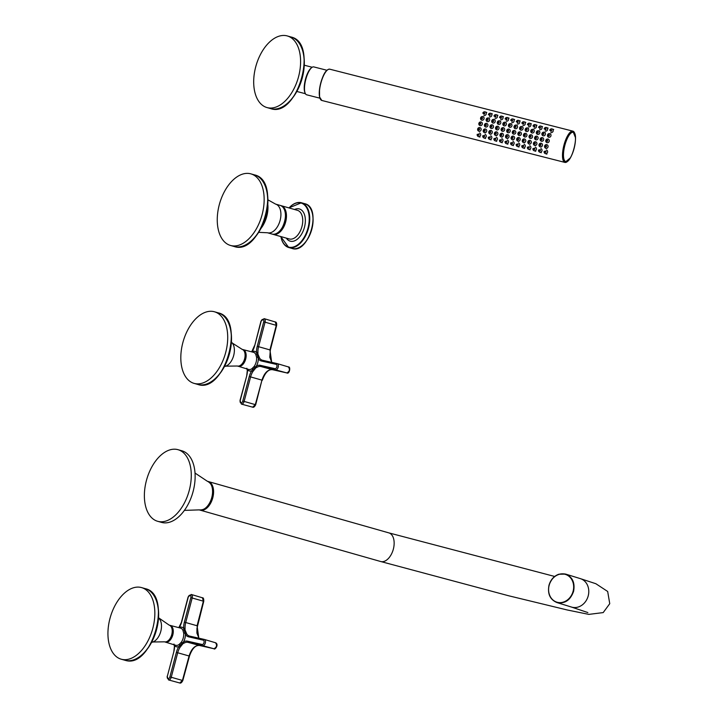 <?xml version="1.0" encoding="UTF-8"?>
<svg xmlns="http://www.w3.org/2000/svg" width="719" height="719" viewBox="0 0 719 719"><rect width="100%" height="100%" fill="white"/><g stroke="black" fill="none" stroke-linecap="round" stroke-linejoin="round"><path stroke-width="1.08" d="M146.388 480.625A37.226 21.965 -74.1 0 0 157.641 521.293A37.226 21.965 -74.1 0 0 188.953 491.499A37.226 21.965 -74.1 0 0 178.015 449.69A37.226 21.965 -74.1 0 0 146.388 480.625M157.641 521.293L161.496 522.389A37.226 21.965 -74.1 0 0 192.809 492.596A37.226 21.965 -74.1 0 0 181.871 450.786L178.015 449.69M213.768 311.597A37.226 21.965 105.9 0 1 214.451 311.776A37.226 21.965 105.9 0 1 225.389 353.586A37.226 21.965 105.9 0 1 194.085 383.38A37.226 21.965 105.9 0 1 182.986 342.136A37.226 21.965 105.9 0 1 213.768 311.597M277.094 363.58L262.57 360.291A0.989 0.8 102.8 0 0 262.525 360.273L277.139 363.589A0.989 0.8 102.8 0 1 277.174 363.598A3.227 1.905 105.9 0 1 277.246 363.616A3.227 1.905 105.9 0 1 278.199 367.202A3.227 1.905 105.9 0 1 275.53 369.845L260.916 366.528A12.421 7.325 -74.1 0 0 257.258 367.139L255.838 367.858L252.872 371.543L251.713 370.761L252.728 369.584A1.24 0.827 56.9 0 0 251.839 368.784L254.131 366.474A1.24 0.512 -144.9 0 1 255.182 367.112L256.44 366.007A13.409 7.909 105.9 0 1 260.395 365.351L275 368.667A2.238 1.321 -74.1 0 0 276.86 366.798A2.238 1.321 -74.1 0 0 276.15 364.344L261.536 361.028A13.409 7.909 105.9 0 1 258.355 358.754L256.53 352.508A13.409 7.909 105.9 0 1 257.24 346.315L263.72 321.797A2.229 1.312 -74.1 0 0 263.001 319.362A2.229 1.312 -74.1 0 0 261.15 321.222L254.679 345.731A13.409 7.909 105.9 0 1 252.216 351.528L251.857 351.879M254.131 366.474A8.916 5.258 -74.1 0 0 256.575 357.244L255.685 354.215A1.24 0.863 150.8 0 0 256.854 353.973A0.989 0.602 -178.9 0 1 257.887 354.054L259.622 358.179A0.989 0.719 145.1 0 0 258.355 358.754A10.156 5.995 105.9 0 1 256.44 366.007A0.989 0.701 -117.7 0 0 257.258 367.139M271.683 362.358L269.949 349.901A3100.867 2486.212 102.8 0 0 276.249 325.339L275.305 321.959L264.107 318.643A3.218 1.896 105.9 0 1 265.068 322.148L258.588 346.666A12.421 7.325 -74.1 0 0 257.932 352.4L257.887 354.054M255.497 404.707L255.685 404.743C254.58 406.81 253.582 407.619 252.666 407.17L255.308 404.608A3100.867 2486.212 102.8 0 0 261.959 380.144C264.358 372.891 267.827 369.395 272.384 369.656A3100.867 63.91 -165.6 0 0 286.818 372.927C289.622 371.444 290.152 369.44 288.4 366.924L277.318 363.643M276.15 364.344A0.989 0.8 102.8 0 1 277.139 363.589L288.4 366.924M253.672 370.033A0.989 0.566 -152 0 1 252.728 369.584L255.182 367.112A0.989 0.503 -119 0 0 255.838 367.858M246.833 368.254L247.39 369.782L246.68 376.01M256.575 357.244A1.24 0.566 174 0 0 257.797 357.217A0.989 0.53 147.3 0 1 258.723 356.912M257.932 352.4L256.53 352.508A10.156 5.995 105.9 0 0 252.216 351.528L252.441 351.16M178.959 644.61L181.26 642.301A8.916 5.258 -74.1 0 0 183.696 633.071L182.815 630.042A8.916 5.258 -74.1 0 0 180.514 628.1L170.124 625.386A8.682 5.123 -74.1 0 0 169.657 625.305L170.124 625.386A8.682 5.123 -74.1 0 1 172.812 634.895A8.682 5.123 -74.1 0 1 165.37 642.094L175.634 645.258A8.916 5.258 -74.1 0 0 178.959 644.61A1.24 0.827 -123.1 0 1 179.849 645.41L183.561 641.833A0.989 0.701 62.3 0 0 184.379 642.966L182.959 643.676L180.002 647.361A12.421 7.325 -74.1 0 0 177.719 652.735L171.248 677.244A3.218 1.896 105.9 0 1 168.525 679.922L179.795 682.996L182.428 680.435L169.9 676.894L176.371 652.385A13.409 7.909 105.9 0 1 178.833 646.588L179.849 645.41A0.989 0.566 28 0 0 180.793 645.851M179.795 682.996C180.703 683.445 181.709 682.628 182.806 680.56L182.428 680.435A3100.867 2486.212 102.8 0 0 189.079 655.971C191.479 648.718 194.957 645.222 199.514 645.482A3100.867 63.91 -165.6 0 0 213.938 648.745C216.743 647.262 217.273 645.267 215.52 642.75L204.439 639.47M176.371 652.385L189.465 656.096C192.162 648.547 195.514 645.015 199.54 645.491A0.989 0.8 102.8 0 0 199.54 645.491L213.965 648.754A0.989 0.809 102.7 0 0 213.965 648.754C214.837 650.38 219.25 644.503 215.592 642.768L215.52 642.75M198.812 638.175L197.078 625.728A3100.867 2486.212 102.8 0 0 203.369 601.165L202.425 597.786L191.227 594.46A3.218 1.896 105.9 0 1 192.189 597.974L185.709 622.492A12.421 7.325 -74.1 0 0 185.062 628.226L185.017 629.88L186.751 634.005A12.421 7.325 -74.1 0 0 189.421 636.036A12.421 7.325 -74.1 0 0 189.627 636.099A0.989 0.8 -77.2 0 1 189.69 636.108L204.223 639.407A0.989 0.8 -77.2 0 1 204.304 639.425A3.227 1.905 105.9 0 1 204.376 639.443A3.227 1.905 105.9 0 1 205.319 643.029A3.227 1.905 105.9 0 1 202.65 645.671L188.045 642.355A12.421 7.325 -74.1 0 0 184.379 642.966M186.751 634.005A0.989 0.719 -34.9 0 0 185.484 634.571A10.156 5.995 105.9 0 1 183.561 641.833A13.409 7.909 105.9 0 1 187.524 641.177L202.129 644.485A2.238 1.321 -74.1 0 0 203.989 642.615A2.238 1.321 -74.1 0 0 203.27 640.162L188.666 636.845A13.409 7.909 105.9 0 1 185.484 634.571L183.66 628.334L185.062 628.226M185.017 629.88A0.989 0.602 1.1 0 0 183.974 629.799A1.24 0.863 -29.2 0 1 182.815 630.042M179.561 626.977L178.986 627.705M185.853 632.738A0.989 0.53 -32.7 0 0 184.927 633.044A1.24 0.566 -6 0 1 183.696 633.071M182.959 643.676A0.989 0.503 61 0 1 182.311 642.939A1.24 0.512 35.1 0 0 181.26 642.301M173.962 644.071L174.519 645.608A13.409 7.909 105.9 0 1 173.809 651.8L167.329 676.309A2.229 1.312 -74.1 0 0 168.048 678.754A2.229 1.312 -74.1 0 0 169.9 676.894M167.329 676.309L173.809 651.8L174.519 645.608A10.156 5.995 105.9 0 0 178.833 646.588L180.002 647.361M178.806 627.66L181.799 621.558A13.409 7.909 105.9 0 1 179.337 627.354A10.156 5.995 105.9 0 1 183.66 628.334A13.409 7.909 105.9 0 1 184.361 622.142L190.841 597.624A2.229 1.312 -74.1 0 0 190.131 595.188A2.229 1.312 -74.1 0 0 188.279 597.04L181.799 621.558M121.888 659.377A37.226 21.965 105.9 0 1 121.205 659.206A37.226 21.965 105.9 0 1 110.268 617.387A37.226 21.965 105.9 0 1 141.571 587.594A37.226 21.965 105.9 0 1 152.68 628.837A37.226 21.965 105.9 0 1 121.888 659.377M219.268 204.798A37.226 21.965 105.9 0 1 250.886 173.863A37.226 21.965 105.9 0 1 261.833 215.673A37.226 21.965 105.9 0 1 230.52 245.467A37.226 21.965 105.9 0 1 219.268 204.798M255.703 66.894A37.226 21.965 -74.1 0 0 266.956 107.553A37.226 21.965 -74.1 0 0 298.268 77.76A37.226 21.965 -74.1 0 0 287.33 35.95A37.226 21.965 -74.1 0 0 255.703 66.894M272.51 234.169A14.892 8.79 -74.1 0 0 273.004 234.331A14.892 8.79 -74.1 0 0 285.533 222.414A14.892 8.79 -74.1 0 0 281.156 205.688A14.892 8.79 -74.1 0 0 280.644 205.571M572.971 131.999A15.324 4.943 104.3 0 0 572.917 131.99A15.324 4.943 104.3 0 0 564.397 145.418A15.324 4.943 104.3 0 0 565.215 161.649A15.324 4.943 104.3 0 0 565.35 161.685A15.324 4.943 104.3 0 0 565.404 161.703M549.217 141.292A1.86 1.762 109.1 0 1 546.898 142.614A1.86 1.762 109.1 0 1 545.802 140.421A1.86 1.762 109.1 0 1 548.121 139.1A1.86 1.762 109.1 0 1 549.217 141.292M547.698 140.87A0.62 0.584 -70.9 0 0 546.979 140.133A0.62 0.584 -70.9 0 0 546.71 141.167A0.62 0.584 -70.9 0 0 547.698 140.87M548.022 146.901A1.86 1.762 109.1 0 1 545.703 148.222A1.86 1.762 109.1 0 1 544.607 146.029A1.86 1.762 109.1 0 1 546.925 144.708A1.86 1.762 109.1 0 1 548.022 146.901M546.503 146.478A0.62 0.584 -70.9 0 0 545.793 145.741A0.62 0.584 -70.9 0 0 545.514 146.784A0.62 0.584 -70.9 0 0 546.503 146.478M546.467 150.046A1.86 1.762 109.1 0 1 547.563 152.239A1.86 1.762 109.1 0 1 545.245 153.56A1.86 1.762 109.1 0 1 544.148 151.367M546.045 151.817A0.62 0.584 -70.9 0 0 545.335 151.08A0.62 0.584 -70.9 0 0 545.056 152.122A0.62 0.584 -70.9 0 0 546.045 151.817M547.527 134.992A1.86 1.762 -70.9 0 0 548.624 137.194A1.86 1.762 -70.9 0 0 550.943 135.864A1.86 1.762 -70.9 0 0 549.837 133.671A1.86 1.762 -70.9 0 0 547.527 134.992M549.424 135.442A0.62 0.584 109.1 0 1 548.426 135.747A0.62 0.584 109.1 0 1 548.705 134.705A0.62 0.584 109.1 0 1 549.424 135.442M550.826 132.458A1.86 1.762 -70.9 0 0 553.145 131.128A1.86 1.762 -70.9 0 0 552.048 128.935A1.86 1.762 -70.9 0 0 549.729 130.265M551.626 130.714A0.62 0.584 109.1 0 1 550.637 131.011A0.62 0.584 109.1 0 1 550.907 129.977A0.62 0.584 109.1 0 1 551.626 130.714M540.895 148.626A1.86 1.762 109.1 0 1 541.991 150.819A1.86 1.762 109.1 0 1 539.672 152.14A1.86 1.762 109.1 0 1 538.576 149.947M540.472 150.397A0.62 0.584 -70.9 0 0 539.753 149.66A0.62 0.584 -70.9 0 0 539.484 150.693A0.62 0.584 -70.9 0 0 540.472 150.397M535.313 147.206A1.86 1.762 109.1 0 1 536.41 149.399A1.86 1.762 109.1 0 1 534.091 150.72A1.86 1.762 109.1 0 1 532.995 148.527M534.891 148.977A0.62 0.584 -70.9 0 0 534.181 148.24A0.62 0.584 -70.9 0 0 533.902 149.273A0.62 0.584 -70.9 0 0 534.891 148.977M529.741 145.777A1.86 1.762 109.1 0 1 530.838 147.979A1.86 1.762 109.1 0 1 528.519 149.3A1.86 1.762 109.1 0 1 527.422 147.107M529.319 147.557A0.62 0.584 -70.9 0 0 528.6 146.82A0.62 0.584 -70.9 0 0 528.33 147.853A0.62 0.584 -70.9 0 0 529.319 147.557M524.16 144.357A1.86 1.762 109.1 0 1 525.256 146.55A1.86 1.762 109.1 0 1 522.938 147.88A1.86 1.762 109.1 0 1 521.841 145.687M523.738 146.137A0.62 0.584 -70.9 0 0 523.028 145.4A0.62 0.584 -70.9 0 0 522.749 146.433A0.62 0.584 -70.9 0 0 523.738 146.137M518.588 142.937A1.86 1.762 109.1 0 1 519.684 145.13A1.86 1.762 109.1 0 1 517.365 146.46A1.86 1.762 109.1 0 1 516.269 144.258M518.165 144.708A0.62 0.584 -70.9 0 0 517.446 143.971A0.62 0.584 -70.9 0 0 517.177 145.013A0.62 0.584 -70.9 0 0 518.165 144.708M513.006 141.517A1.86 1.762 109.1 0 1 514.103 143.71A1.86 1.762 109.1 0 1 511.784 145.031A1.86 1.762 109.1 0 1 510.688 142.838M512.584 143.288A0.62 0.584 -70.9 0 0 511.874 142.551A0.62 0.584 -70.9 0 0 511.595 143.593A0.62 0.584 -70.9 0 0 512.584 143.288M507.434 140.097A1.86 1.762 109.1 0 1 508.531 142.29A1.86 1.762 109.1 0 1 506.212 143.611A1.86 1.762 109.1 0 1 505.115 141.418M507.012 141.868A0.62 0.584 -70.9 0 0 506.293 141.131A0.62 0.584 -70.9 0 0 506.023 142.173A0.62 0.584 -70.9 0 0 507.012 141.868M501.853 138.677A1.86 1.762 109.1 0 1 502.949 140.87A1.86 1.762 109.1 0 1 500.631 142.191A1.86 1.762 109.1 0 1 499.534 139.998M501.431 140.448A0.62 0.584 -70.9 0 0 500.721 139.711A0.62 0.584 -70.9 0 0 500.442 140.753A0.62 0.584 -70.9 0 0 501.431 140.448M496.281 137.257A1.86 1.762 109.1 0 1 497.377 139.45A1.86 1.762 109.1 0 1 495.058 140.771A1.86 1.762 109.1 0 1 493.962 138.578M495.858 139.028A0.62 0.584 -70.9 0 0 495.139 138.291A0.62 0.584 -70.9 0 0 494.87 139.324A0.62 0.584 -70.9 0 0 495.858 139.028M490.7 135.837A1.86 1.762 109.1 0 1 491.796 138.03A1.86 1.762 109.1 0 1 489.486 139.351A1.86 1.762 109.1 0 1 488.381 137.158M490.277 137.608A0.62 0.584 -70.9 0 0 489.567 136.871A0.62 0.584 -70.9 0 0 489.288 137.904A0.62 0.584 -70.9 0 0 490.277 137.608M485.127 134.408A1.86 1.762 109.1 0 1 486.224 136.61A1.86 1.762 109.1 0 1 483.905 137.931A1.86 1.762 109.1 0 1 482.809 135.738M484.705 136.188A0.62 0.584 -70.9 0 0 483.986 135.451A0.62 0.584 -70.9 0 0 483.716 136.484A0.62 0.584 -70.9 0 0 484.705 136.188M479.546 132.988A1.86 1.762 109.1 0 1 480.643 135.181A1.86 1.762 109.1 0 1 478.333 136.511A1.86 1.762 109.1 0 1 477.227 134.318M479.124 134.768A0.62 0.584 -70.9 0 0 478.414 134.031A0.62 0.584 -70.9 0 0 478.135 135.064A0.62 0.584 -70.9 0 0 479.124 134.768M542.45 145.481A1.86 1.762 109.1 0 1 540.131 146.802A1.86 1.762 109.1 0 1 539.034 144.609A1.86 1.762 109.1 0 1 541.353 143.288A1.86 1.762 109.1 0 1 542.45 145.481M540.931 145.058A0.62 0.584 -70.9 0 0 540.212 144.321A0.62 0.584 -70.9 0 0 539.942 145.355A0.62 0.584 -70.9 0 0 540.931 145.058M536.868 144.061A1.86 1.762 109.1 0 1 534.55 145.382A1.86 1.762 109.1 0 1 533.453 143.189A1.86 1.762 109.1 0 1 535.772 141.868A1.86 1.762 109.1 0 1 536.868 144.061M535.349 143.638A0.62 0.584 -70.9 0 0 534.639 142.901A0.62 0.584 -70.9 0 0 534.361 143.935A0.62 0.584 -70.9 0 0 535.349 143.638M531.296 142.632A1.86 1.762 109.1 0 1 528.977 143.962A1.86 1.762 109.1 0 1 527.881 141.769A1.86 1.762 109.1 0 1 530.2 140.439A1.86 1.762 109.1 0 1 531.296 142.632M529.777 142.218A0.62 0.584 -70.9 0 0 529.058 141.481A0.62 0.584 -70.9 0 0 528.789 142.515A0.62 0.584 -70.9 0 0 529.777 142.218M525.715 141.212A1.86 1.762 109.1 0 1 523.396 142.542A1.86 1.762 109.1 0 1 522.3 140.349A1.86 1.762 109.1 0 1 524.618 139.019A1.86 1.762 109.1 0 1 525.715 141.212M524.196 140.789A0.62 0.584 -70.9 0 0 523.486 140.052A0.62 0.584 -70.9 0 0 523.207 141.095A0.62 0.584 -70.9 0 0 524.196 140.789M520.143 139.792A1.86 1.762 109.1 0 1 517.824 141.113A1.86 1.762 109.1 0 1 516.727 138.92A1.86 1.762 109.1 0 1 519.046 137.599A1.86 1.762 109.1 0 1 520.143 139.792M518.624 139.369A0.62 0.584 -70.9 0 0 517.905 138.632A0.62 0.584 -70.9 0 0 517.635 139.675A0.62 0.584 -70.9 0 0 518.624 139.369M514.561 138.372A1.86 1.762 109.1 0 1 512.243 139.693A1.86 1.762 109.1 0 1 511.146 137.5A1.86 1.762 109.1 0 1 513.465 136.179A1.86 1.762 109.1 0 1 514.561 138.372M513.042 137.949A0.62 0.584 -70.9 0 0 512.332 137.212A0.62 0.584 -70.9 0 0 512.054 138.255A0.62 0.584 -70.9 0 0 513.042 137.949M508.989 136.952A1.86 1.762 109.1 0 1 506.67 138.273A1.86 1.762 109.1 0 1 505.574 136.08A1.86 1.762 109.1 0 1 507.893 134.759A1.86 1.762 109.1 0 1 508.989 136.952M507.47 136.529A0.62 0.584 -70.9 0 0 506.751 135.792A0.62 0.584 -70.9 0 0 506.482 136.835A0.62 0.584 -70.9 0 0 507.47 136.529M503.408 135.532A1.86 1.762 109.1 0 1 501.089 136.853A1.86 1.762 109.1 0 1 499.993 134.66A1.86 1.762 109.1 0 1 502.311 133.339A1.86 1.762 109.1 0 1 503.408 135.532M501.889 135.109A0.62 0.584 -70.9 0 0 501.179 134.372A0.62 0.584 -70.9 0 0 500.9 135.415A0.62 0.584 -70.9 0 0 501.889 135.109M497.836 134.111A1.86 1.762 109.1 0 1 495.517 135.433A1.86 1.762 109.1 0 1 494.42 133.24A1.86 1.762 109.1 0 1 496.739 131.919A1.86 1.762 109.1 0 1 497.836 134.111M496.317 133.689A0.62 0.584 -70.9 0 0 495.598 132.952A0.62 0.584 -70.9 0 0 495.328 133.986A0.62 0.584 -70.9 0 0 496.317 133.689M492.254 132.691A1.86 1.762 109.1 0 1 489.936 134.013A1.86 1.762 109.1 0 1 488.839 131.82A1.86 1.762 109.1 0 1 491.158 130.499A1.86 1.762 109.1 0 1 492.254 132.691M490.735 132.269A0.62 0.584 -70.9 0 0 490.025 131.532A0.62 0.584 -70.9 0 0 489.747 132.566A0.62 0.584 -70.9 0 0 490.735 132.269M486.682 131.262A1.86 1.762 109.1 0 1 484.363 132.593A1.86 1.762 109.1 0 1 483.267 130.4A1.86 1.762 109.1 0 1 485.586 129.069A1.86 1.762 109.1 0 1 486.682 131.262M485.163 130.849A0.62 0.584 -70.9 0 0 484.444 130.112A0.62 0.584 -70.9 0 0 484.175 131.146A0.62 0.584 -70.9 0 0 485.163 130.849M481.101 129.842A1.86 1.762 109.1 0 1 478.791 131.173A1.86 1.762 109.1 0 1 477.686 128.98A1.86 1.762 109.1 0 1 480.004 127.649A1.86 1.762 109.1 0 1 481.101 129.842M479.582 129.42A0.62 0.584 -70.9 0 0 478.872 128.683A0.62 0.584 -70.9 0 0 478.593 129.726A0.62 0.584 -70.9 0 0 479.582 129.42M543.636 139.872A1.86 1.762 109.1 0 1 541.326 141.194A1.86 1.762 109.1 0 1 540.221 139.001A1.86 1.762 109.1 0 1 542.539 137.68A1.86 1.762 109.1 0 1 543.636 139.872M542.117 139.45A0.62 0.584 -70.9 0 0 541.407 138.713A0.62 0.584 -70.9 0 0 541.128 139.747A0.62 0.584 -70.9 0 0 542.117 139.45M538.064 138.452A1.86 1.762 109.1 0 1 535.745 139.774A1.86 1.762 109.1 0 1 534.648 137.581A1.86 1.762 109.1 0 1 536.967 136.25A1.86 1.762 109.1 0 1 538.064 138.452M536.545 138.03A0.62 0.584 -70.9 0 0 535.826 137.293A0.62 0.584 -70.9 0 0 535.556 138.327A0.62 0.584 -70.9 0 0 536.545 138.03M532.482 137.023A1.86 1.762 109.1 0 1 530.173 138.354A1.86 1.762 109.1 0 1 529.067 136.161A1.86 1.762 109.1 0 1 531.386 134.83A1.86 1.762 109.1 0 1 532.482 137.023M530.964 136.61A0.62 0.584 -70.9 0 0 530.254 135.873A0.62 0.584 -70.9 0 0 529.975 136.907A0.62 0.584 -70.9 0 0 530.964 136.61M526.91 135.603A1.86 1.762 109.1 0 1 524.591 136.934A1.86 1.762 109.1 0 1 523.495 134.732A1.86 1.762 109.1 0 1 525.814 133.41A1.86 1.762 109.1 0 1 526.91 135.603M525.391 135.181A0.62 0.584 -70.9 0 0 524.672 134.444A0.62 0.584 -70.9 0 0 524.403 135.487A0.62 0.584 -70.9 0 0 525.391 135.181M521.329 134.183A1.86 1.762 109.1 0 1 519.019 135.505A1.86 1.762 109.1 0 1 517.914 133.312A1.86 1.762 109.1 0 1 520.232 131.99A1.86 1.762 109.1 0 1 521.329 134.183M519.819 133.761A0.62 0.584 -70.9 0 0 519.1 133.024A0.62 0.584 -70.9 0 0 518.821 134.067A0.62 0.584 -70.9 0 0 519.819 133.761M515.757 132.763A1.86 1.762 109.1 0 1 513.438 134.085A1.86 1.762 109.1 0 1 512.341 131.892A1.86 1.762 109.1 0 1 514.66 130.57A1.86 1.762 109.1 0 1 515.757 132.763M514.238 132.341A0.62 0.584 -70.9 0 0 513.519 131.604A0.62 0.584 -70.9 0 0 513.249 132.647A0.62 0.584 -70.9 0 0 514.238 132.341M510.175 131.343A1.86 1.762 109.1 0 1 507.866 132.664A1.86 1.762 109.1 0 1 506.76 130.472A1.86 1.762 109.1 0 1 509.079 129.15A1.86 1.762 109.1 0 1 510.175 131.343M508.666 130.921A0.62 0.584 -70.9 0 0 507.947 130.184A0.62 0.584 -70.9 0 0 507.668 131.226A0.62 0.584 -70.9 0 0 508.666 130.921M504.603 129.923A1.86 1.762 109.1 0 1 502.284 131.244A1.86 1.762 109.1 0 1 501.188 129.052A1.86 1.762 109.1 0 1 503.507 127.73A1.86 1.762 109.1 0 1 504.603 129.923M503.084 129.501A0.62 0.584 -70.9 0 0 502.365 128.764A0.62 0.584 -70.9 0 0 502.096 129.797A0.62 0.584 -70.9 0 0 503.084 129.501M499.022 128.503A1.86 1.762 109.1 0 1 496.712 129.824A1.86 1.762 109.1 0 1 495.607 127.631A1.86 1.762 109.1 0 1 497.925 126.31A1.86 1.762 109.1 0 1 499.022 128.503M497.512 128.081A0.62 0.584 -70.9 0 0 496.793 127.344A0.62 0.584 -70.9 0 0 496.514 128.377A0.62 0.584 -70.9 0 0 497.512 128.081M493.45 127.083A1.86 1.762 109.1 0 1 491.131 128.404A1.86 1.762 109.1 0 1 490.034 126.211A1.86 1.762 109.1 0 1 492.353 124.881A1.86 1.762 109.1 0 1 493.45 127.083M491.931 126.661A0.62 0.584 -70.9 0 0 491.212 125.924A0.62 0.584 -70.9 0 0 490.942 126.957A0.62 0.584 -70.9 0 0 491.931 126.661M487.868 125.654A1.86 1.762 109.1 0 1 485.559 126.984A1.86 1.762 109.1 0 1 484.462 124.791A1.86 1.762 109.1 0 1 486.772 123.461A1.86 1.762 109.1 0 1 487.868 125.654M486.359 125.241A0.62 0.584 -70.9 0 0 485.64 124.504A0.62 0.584 -70.9 0 0 485.361 125.537A0.62 0.584 -70.9 0 0 486.359 125.241M482.296 124.234A1.86 1.762 109.1 0 1 479.977 125.564A1.86 1.762 109.1 0 1 478.881 123.371A1.86 1.762 109.1 0 1 481.2 122.041A1.86 1.762 109.1 0 1 482.296 124.234M480.777 123.812A0.62 0.584 -70.9 0 0 480.058 123.075A0.62 0.584 -70.9 0 0 479.789 124.117A0.62 0.584 -70.9 0 0 480.777 123.812M541.946 133.572A1.86 1.762 -70.9 0 0 543.043 135.765A1.86 1.762 -70.9 0 0 545.361 134.444A1.86 1.762 -70.9 0 0 544.265 132.251A1.86 1.762 -70.9 0 0 541.946 133.572M543.843 134.022A0.62 0.584 109.1 0 1 542.854 134.327A0.62 0.584 109.1 0 1 543.124 133.285A0.62 0.584 109.1 0 1 543.843 134.022M536.374 132.152A1.86 1.762 -70.9 0 0 537.47 134.345A1.86 1.762 -70.9 0 0 539.789 133.024A1.86 1.762 -70.9 0 0 538.684 130.831A1.86 1.762 -70.9 0 0 536.374 132.152M538.27 132.602A0.62 0.584 109.1 0 1 537.273 132.907A0.62 0.584 109.1 0 1 537.551 131.865A0.62 0.584 109.1 0 1 538.27 132.602M530.793 130.732A1.86 1.762 -70.9 0 0 531.889 132.925A1.86 1.762 -70.9 0 0 534.208 131.604A1.86 1.762 -70.9 0 0 533.112 129.411A1.86 1.762 -70.9 0 0 530.793 130.732M532.689 131.182A0.62 0.584 109.1 0 1 531.701 131.487A0.62 0.584 109.1 0 1 531.97 130.445A0.62 0.584 109.1 0 1 532.689 131.182M525.221 129.312A1.86 1.762 -70.9 0 0 526.317 131.505A1.86 1.762 -70.9 0 0 528.636 130.184A1.86 1.762 -70.9 0 0 527.53 127.991A1.86 1.762 -70.9 0 0 525.221 129.312M527.117 129.762A0.62 0.584 109.1 0 1 526.119 130.058A0.62 0.584 109.1 0 1 526.398 129.025A0.62 0.584 109.1 0 1 527.117 129.762M519.639 127.892A1.86 1.762 -70.9 0 0 520.736 130.085A1.86 1.762 -70.9 0 0 523.055 128.764A1.86 1.762 -70.9 0 0 521.958 126.571A1.86 1.762 -70.9 0 0 519.639 127.892M521.536 128.342A0.62 0.584 109.1 0 1 520.547 128.638A0.62 0.584 109.1 0 1 520.826 127.605A0.62 0.584 109.1 0 1 521.536 128.342M514.067 126.472A1.86 1.762 -70.9 0 0 515.164 128.665A1.86 1.762 -70.9 0 0 517.482 127.344A1.86 1.762 -70.9 0 0 516.377 125.142A1.86 1.762 -70.9 0 0 514.067 126.472M515.963 126.921A0.62 0.584 109.1 0 1 514.966 127.218A0.62 0.584 109.1 0 1 515.244 126.185A0.62 0.584 109.1 0 1 515.963 126.921M508.486 125.052A1.86 1.762 -70.9 0 0 509.582 127.245A1.86 1.762 -70.9 0 0 511.901 125.915A1.86 1.762 -70.9 0 0 510.805 123.722A1.86 1.762 -70.9 0 0 508.486 125.052M510.382 125.492A0.62 0.584 109.1 0 1 509.394 125.798A0.62 0.584 109.1 0 1 509.672 124.755A0.62 0.584 109.1 0 1 510.382 125.492M502.914 123.623A1.86 1.762 -70.9 0 0 504.01 125.825A1.86 1.762 -70.9 0 0 506.329 124.495A1.86 1.762 -70.9 0 0 505.223 122.302A1.86 1.762 -70.9 0 0 502.914 123.623M504.81 124.072A0.62 0.584 109.1 0 1 503.821 124.378A0.62 0.584 109.1 0 1 504.091 123.335A0.62 0.584 109.1 0 1 504.81 124.072M497.332 122.203A1.86 1.762 -70.9 0 0 498.429 124.396A1.86 1.762 -70.9 0 0 500.748 123.075A1.86 1.762 -70.9 0 0 499.651 120.882A1.86 1.762 -70.9 0 0 497.332 122.203M499.229 122.652A0.62 0.584 109.1 0 1 498.24 122.958A0.62 0.584 109.1 0 1 498.519 121.915A0.62 0.584 109.1 0 1 499.229 122.652M491.76 120.783A1.86 1.762 -70.9 0 0 492.857 122.976A1.86 1.762 -70.9 0 0 495.175 121.655A1.86 1.762 -70.9 0 0 494.079 119.462A1.86 1.762 -70.9 0 0 491.76 120.783M493.656 121.232A0.62 0.584 109.1 0 1 492.668 121.538A0.62 0.584 109.1 0 1 492.937 120.495A0.62 0.584 109.1 0 1 493.656 121.232M486.179 119.363A1.86 1.762 -70.9 0 0 487.275 121.556A1.86 1.762 -70.9 0 0 489.594 120.235A1.86 1.762 -70.9 0 0 488.498 118.042A1.86 1.762 -70.9 0 0 486.179 119.363M488.075 119.812A0.62 0.584 109.1 0 1 487.087 120.118A0.62 0.584 109.1 0 1 487.365 119.075A0.62 0.584 109.1 0 1 488.075 119.812M480.607 117.943A1.86 1.762 -70.9 0 0 481.703 120.136A1.86 1.762 -70.9 0 0 484.022 118.815A1.86 1.762 -70.9 0 0 482.925 116.622A1.86 1.762 -70.9 0 0 480.607 117.943M482.503 118.392A0.62 0.584 109.1 0 1 481.514 118.689A0.62 0.584 109.1 0 1 481.784 117.655A0.62 0.584 109.1 0 1 482.503 118.392M545.245 131.038A1.86 1.762 -70.9 0 0 547.563 129.708A1.86 1.762 -70.9 0 0 546.467 127.515A1.86 1.762 -70.9 0 0 544.148 128.845M546.045 129.285A0.62 0.584 109.1 0 1 545.056 129.591A0.62 0.584 109.1 0 1 545.335 128.548A0.62 0.584 109.1 0 1 546.045 129.285M539.672 129.609A1.86 1.762 -70.9 0 0 541.991 128.288A1.86 1.762 -70.9 0 0 540.895 126.095A1.86 1.762 -70.9 0 0 538.576 127.416M540.472 127.865A0.62 0.584 109.1 0 1 539.484 128.171A0.62 0.584 109.1 0 1 539.753 127.128A0.62 0.584 109.1 0 1 540.472 127.865M534.091 128.189A1.86 1.762 -70.9 0 0 536.41 126.868A1.86 1.762 -70.9 0 0 535.313 124.675A1.86 1.762 -70.9 0 0 532.995 125.996M534.891 126.445A0.62 0.584 109.1 0 1 533.902 126.751A0.62 0.584 109.1 0 1 534.181 125.708A0.62 0.584 109.1 0 1 534.891 126.445M528.519 126.769A1.86 1.762 -70.9 0 0 530.838 125.448A1.86 1.762 -70.9 0 0 529.741 123.255A1.86 1.762 -70.9 0 0 527.422 124.576M529.319 125.025A0.62 0.584 109.1 0 1 528.33 125.331A0.62 0.584 109.1 0 1 528.6 124.288A0.62 0.584 109.1 0 1 529.319 125.025M522.938 125.349A1.86 1.762 -70.9 0 0 525.256 124.028A1.86 1.762 -70.9 0 0 524.16 121.835A1.86 1.762 -70.9 0 0 521.841 123.156M523.738 123.605A0.62 0.584 109.1 0 1 522.749 123.911A0.62 0.584 109.1 0 1 523.028 122.868A0.62 0.584 109.1 0 1 523.738 123.605M517.365 123.929A1.86 1.762 -70.9 0 0 519.684 122.607A1.86 1.762 -70.9 0 0 518.588 120.415A1.86 1.762 -70.9 0 0 516.269 121.736M518.165 122.185A0.62 0.584 109.1 0 1 517.177 122.482A0.62 0.584 109.1 0 1 517.446 121.448A0.62 0.584 109.1 0 1 518.165 122.185M511.784 122.509A1.86 1.762 -70.9 0 0 514.103 121.187A1.86 1.762 -70.9 0 0 513.006 118.995A1.86 1.762 -70.9 0 0 510.688 120.316M512.584 120.765A0.62 0.584 109.1 0 1 511.595 121.062A0.62 0.584 109.1 0 1 511.874 120.028A0.62 0.584 109.1 0 1 512.584 120.765M506.212 121.089A1.86 1.762 -70.9 0 0 508.531 119.758A1.86 1.762 -70.9 0 0 507.434 117.565A1.86 1.762 -70.9 0 0 505.115 118.896M507.012 119.345A0.62 0.584 109.1 0 1 506.023 119.642A0.62 0.584 109.1 0 1 506.293 118.608A0.62 0.584 109.1 0 1 507.012 119.345M500.631 119.669A1.86 1.762 -70.9 0 0 502.949 118.338A1.86 1.762 -70.9 0 0 501.853 116.145A1.86 1.762 -70.9 0 0 499.534 117.476M501.431 117.916A0.62 0.584 109.1 0 1 500.442 118.222A0.62 0.584 109.1 0 1 500.721 117.179A0.62 0.584 109.1 0 1 501.431 117.916M495.058 118.249A1.86 1.762 -70.9 0 0 497.377 116.918A1.86 1.762 -70.9 0 0 496.281 114.725A1.86 1.762 -70.9 0 0 493.962 116.047M495.858 116.496A0.62 0.584 109.1 0 1 494.87 116.802A0.62 0.584 109.1 0 1 495.139 115.759A0.62 0.584 109.1 0 1 495.858 116.496M489.486 116.82A1.86 1.762 -70.9 0 0 491.796 115.498A1.86 1.762 -70.9 0 0 490.7 113.305A1.86 1.762 -70.9 0 0 488.381 114.627M490.277 115.076A0.62 0.584 109.1 0 1 489.288 115.382A0.62 0.584 109.1 0 1 489.567 114.339A0.62 0.584 109.1 0 1 490.277 115.076M483.905 115.4A1.86 1.762 -70.9 0 0 486.224 114.078A1.86 1.762 -70.9 0 0 485.127 111.885A1.86 1.762 -70.9 0 0 482.809 113.207M484.705 113.656A0.62 0.584 109.1 0 1 483.716 113.962A0.62 0.584 109.1 0 1 483.986 112.919A0.62 0.584 109.1 0 1 484.705 113.656M311.291 67.954A13.652 4.404 104.3 0 0 305.476 79.261A13.652 4.404 104.3 0 0 304.991 92.697M326.974 70.273L313.772 66.912A14.389 4.647 104.3 0 0 305.818 79.333A14.389 4.647 104.3 0 0 306.662 94.8L319.865 98.17M199.163 509.888A14.892 8.79 -74.1 0 0 211.772 497.494A14.892 8.79 -74.1 0 0 207.315 481.236C212.186 483.554 213.714 488.992 211.916 497.539C209.067 506.302 204.816 510.418 199.163 509.888L184.406 510.382M212.204 487.77A14.515 8.565 105.9 0 1 211.844 497.53A14.515 8.565 105.9 0 1 206.757 506.904M202.479 509.798A14.515 8.565 -74.1 0 0 212.15 498.096A14.515 8.565 -74.1 0 0 210.083 483.051M573.591 591.369C570.383 600.239 564.819 603.969 556.919 602.558C550.089 599.628 547.465 593.876 549.037 585.302C552.246 576.44 557.809 572.71 565.709 574.113C572.54 577.024 575.164 582.776 573.591 591.369M588.214 595.889A14.892 12.645 -72.8 0 0 580.332 578.624L565.709 574.113L558.726 574.247C553.864 576.081 550.619 579.757 548.983 585.284C547.402 593.849 550.044 599.61 556.919 602.558L571.542 607.079A14.892 12.645 -72.8 0 0 588.214 595.889M388.575 532.815A14.892 8.79 105.9 0 1 388.844 532.878A14.892 8.79 105.9 0 1 393.221 549.604A14.892 8.79 105.9 0 1 380.702 561.521L508.782 595.799L567.156 609.955L588.843 614.386L603.196 612.588L609.748 603.681L607.672 591.476L595.853 583.72L580.332 578.624M554.673 576.458L388.844 532.878L207.773 481.397A14.892 8.79 105.9 0 1 208.007 481.442A14.892 8.79 105.9 0 1 208.276 481.514A14.892 8.79 105.9 0 1 212.653 498.24A14.892 8.79 105.9 0 1 200.125 510.157A14.892 8.79 105.9 0 1 199.639 509.996L380.702 561.521M549.154 585.32A14.515 12.322 -72.8 0 0 563.903 601.911A14.515 12.322 -72.8 0 0 570.329 577.609A14.515 12.322 -72.8 0 0 549.154 585.32M198.435 384.602A37.226 21.965 -74.1 0 0 229.226 354.063A37.226 21.965 -74.1 0 0 218.118 312.819C246.195 318.544 224.643 394.327 197.752 384.422A37.226 21.965 -74.1 0 0 198.435 384.602M226.827 319.793A37.011 21.84 105.9 0 1 229.199 354.674A37.011 21.84 105.9 0 1 208.816 383.074M225.694 366.169L237.288 366.007A8.691 5.123 -74.1 0 0 244.559 359.042A8.691 5.123 -74.1 0 0 242.042 349.29L232.273 343.044A12.987 7.666 105.9 0 1 233.567 355.914A12.987 7.666 105.9 0 1 225.694 366.169L224.391 366.663M237.288 366.007C242.986 368.029 249.241 352.382 242.042 349.29A8.691 5.123 -74.1 0 0 241.854 349.245M244.9 353.173A8.313 4.907 105.9 0 1 241.764 364.209M239.292 365.944A8.313 4.907 -74.1 0 0 245.116 359.194A8.313 4.907 -74.1 0 0 243.714 350.396M242.77 401.067L249.25 376.558A13.409 7.909 105.9 0 1 251.713 370.761A10.156 5.995 105.9 0 1 247.39 369.782A13.409 7.909 105.9 0 1 246.689 375.974L240.209 400.492A2.229 1.312 -74.1 0 0 240.919 402.928A2.229 1.312 -74.1 0 0 242.77 401.067L244.118 401.418A3.218 1.896 105.9 0 1 241.395 404.096L252.666 407.17M251.839 368.784A8.916 5.258 -74.1 0 1 248.513 369.431L237.8 366.097A8.682 5.123 -74.1 0 0 238.241 366.277A8.682 5.123 -74.1 0 0 243.903 363.131A8.682 5.123 -74.1 0 0 246.096 354.404A8.682 5.123 -74.1 0 0 242.995 349.569A8.682 5.123 -74.1 0 0 242.537 349.479L253.394 352.283A8.916 5.258 -74.1 0 1 255.685 354.215M257.24 346.315L270.335 350.018L276.635 325.446L263.72 321.797M259.622 358.179A12.421 7.325 -74.1 0 0 262.3 360.219A12.421 7.325 -74.1 0 0 262.498 360.273M286.962 372.945A0.989 0.809 -77.3 0 1 286.845 372.927L275.53 369.845A0.989 0.8 -77.2 0 1 275 368.667M272.447 369.674A0.989 0.8 -77.2 0 1 272.384 369.656L260.916 366.528A0.989 0.8 -77.2 0 1 260.395 365.351M261.959 380.144L250.598 376.909L244.118 401.418L255.685 404.743L261.959 380.144M252.872 371.543A12.421 7.325 -74.1 0 0 250.598 376.909L249.25 376.558M254.679 345.731L260.961 321.186L264.107 318.643M262.3 360.219L262.525 360.273A0.989 0.8 102.8 0 0 261.536 361.028M246.689 375.974L240.02 400.456L241.395 404.096M288.472 366.942C290.889 366.438 289.487 374.572 286.845 372.927A0.989 0.809 -77.3 0 1 286.818 372.927L272.411 369.665C268.412 369.224 265.05 372.766 262.336 380.27L262.147 380.234M166.413 641.77A8.313 4.907 -74.1 0 0 172.308 634.769A8.313 4.907 -74.1 0 0 170.843 626.222M164.93 641.923A8.682 5.123 -74.1 0 0 165.37 642.094L164.921 641.923M214.091 648.772A0.989 0.809 102.7 0 1 213.965 648.754L202.65 645.671A0.989 0.8 102.8 0 1 202.129 644.485M199.514 645.482L188.045 642.355A0.989 0.8 102.8 0 1 187.524 641.177M203.567 601.237L190.841 597.624M197.267 625.809L184.361 622.142M203.27 640.162A0.989 0.8 -77.2 0 1 204.259 639.416L215.592 642.768M188.666 636.845A0.989 0.8 -77.2 0 1 189.654 636.099L204.259 639.416M124.872 660.249A37.226 21.965 -74.1 0 0 125.555 660.419A37.226 21.965 -74.1 0 0 156.347 629.88A37.226 21.965 -74.1 0 0 145.247 588.645C172.893 594.218 152.437 668.787 125.564 660.428L121.205 659.206M153.947 595.611A37.011 21.84 105.9 0 1 156.329 630.491A37.011 21.84 105.9 0 1 135.945 658.901M159.393 618.87A12.987 7.666 105.9 0 1 160.688 631.731A12.987 7.666 105.9 0 1 152.814 641.995L164.417 641.824A8.691 5.123 -74.1 0 0 164.534 641.86A8.691 5.123 -74.1 0 0 171.715 634.76A8.691 5.123 -74.1 0 0 169.172 625.117L158.548 617.765M172.03 628.999A8.313 4.907 105.9 0 1 168.893 640.027M285.057 211.853A14.515 8.565 105.9 0 1 279.565 231.15M280.14 205.4A14.892 8.79 105.9 0 1 284.517 222.126A14.892 8.79 105.9 0 1 271.989 234.043C282.891 237.998 291.483 207.782 280.14 205.4L275.611 204.115A14.892 8.79 105.9 0 1 279.988 220.841A14.892 8.79 105.9 0 1 267.468 232.758L271.989 234.043M267.81 204.259A22.271 13.14 105.9 0 1 260.907 228.525M263.28 182.078A36.858 21.75 105.9 0 1 265.608 216.752A36.858 21.75 105.9 0 1 245.386 244.999M254.436 174.87A37.226 21.965 105.9 0 1 265.374 216.68A37.226 21.965 105.9 0 1 234.061 246.473C261.132 256.332 282.63 180.73 254.436 174.87L250.886 173.863M266.956 107.553L270.578 108.587A37.226 21.965 -74.1 0 0 301.89 78.793A37.226 21.965 -74.1 0 0 290.952 36.984L287.33 35.95M284.796 105.387A36.939 21.795 -74.1 0 0 301.351 47.184M289.694 207.225A23.269 13.724 105.9 0 1 301.459 202.758A23.269 13.724 105.9 0 1 308.496 228.175A23.269 13.724 105.9 0 1 288.732 247.516A23.269 13.724 105.9 0 1 281.075 237.522M280.868 236.569A22.891 13.508 -74.1 0 0 293.667 246.923A22.891 13.508 -74.1 0 0 307.993 228.049A22.891 13.508 -74.1 0 0 305.027 205.508A22.891 13.508 -74.1 0 0 289.011 207.926M304.739 203.693C322.364 207.333 308.909 254.625 292.013 248.45A23.269 13.724 -74.1 0 0 311.579 229.828A23.269 13.724 -74.1 0 0 304.739 203.693L301.459 202.758L288.903 207.899M312.352 213.471A22.9 13.508 105.9 0 1 303.634 244.136M286.378 238.142A16.753 9.886 -74.1 0 0 304.317 227.761A16.753 9.886 -74.1 0 0 294.529 209.499M273.004 234.331L289.29 238.969A14.892 8.79 -74.1 0 0 301.809 227.051A14.892 8.79 -74.1 0 0 297.432 210.325L281.156 205.688M575.407 136.763A15.881 5.123 104.3 0 0 566.105 139.639A15.881 5.123 104.3 0 0 565.08 162.188A15.881 5.123 104.3 0 0 569.825 158.683M321.69 100.417A16.133 5.204 104.3 0 0 321.824 100.462L319.551 96.975L319.515 89.183C322.678 72.484 326.974 69.051 329.787 69.195A16.133 5.204 104.3 0 0 320.818 83.332A16.133 5.204 104.3 0 0 321.69 100.417M567.012 161.82A16.133 5.204 -75.7 0 1 564.918 162.413A16.133 5.204 -75.7 0 1 564.783 162.368A16.133 5.204 -75.7 0 1 563.921 145.283A16.133 5.204 -75.7 0 1 572.89 131.146A16.133 5.204 -75.7 0 1 574.436 132.664M320.279 98.943A15.881 5.123 -75.7 0 1 320.62 83.503A15.881 5.123 -75.7 0 1 327.702 69.788M567.453 161.155A15.324 4.943 -75.7 0 1 565.458 161.712A15.324 4.943 -75.7 0 1 565.332 161.676A15.324 4.943 -75.7 0 1 564.505 145.445A15.324 4.943 -75.7 0 1 573.034 132.017A15.324 4.943 -75.7 0 1 574.508 133.464M565.619 161.496A15.072 4.862 104.3 0 0 575.389 141.023A15.072 4.862 104.3 0 0 567.408 138.255A15.072 4.862 104.3 0 0 565.619 161.496M195.02 473.048L207.315 481.236M587.854 612.561L571.542 607.079M194.085 383.38L197.752 384.422M214.451 311.776L218.118 312.819M232.273 343.044L231.419 341.938M254.49 345.695L251.686 351.834M246.815 368.389L247.174 370.042M270.335 350.018L269.778 357.289L271.836 362.385M276.635 325.446C276.815 323.173 276.375 322.013 275.305 321.959M167.141 676.282L168.525 679.922M174.295 645.869L173.944 644.215M181.61 621.522L188.09 597.013L191.227 594.46M182.806 680.56L189.465 656.096M202.425 597.786C203.369 597.606 203.81 598.774 203.756 601.273L196.961 628.352L196.907 633.115L198.956 638.211M141.571 587.594L145.247 588.645M151.511 642.489L152.814 641.995M169.172 625.117C175.148 626.411 172.003 642.939 164.543 641.86L164.417 641.824M267.926 199.828L275.611 204.115M258.669 232.354L267.468 232.758M230.52 245.467L234.061 246.473M270.578 108.587C297.468 118.5 319.029 42.709 290.952 36.984M292.013 248.45L288.732 247.516L280.752 236.542M575.47 137.617L572.89 131.146L329.787 69.195M570.284 157.964L564.918 162.413L321.824 100.462M565.35 161.685L565.458 161.712C571.695 164.148 579.667 132.862 573.034 132.017L572.917 131.99M546.88 140.681C548.291 141.095 548.291 141.095 546.88 140.681M546.638 148.545L545.703 148.222M545.685 146.29C547.105 146.703 547.105 146.703 545.685 146.29M546.889 154.136L545.245 153.56M545.227 151.628C546.647 152.042 546.647 152.042 545.227 151.628M550.772 133.995L549.837 133.671M548.597 135.262C550.017 135.666 550.017 135.666 548.597 135.262M553.693 129.51L552.048 128.935M550.808 130.525C552.219 130.939 552.219 130.939 550.808 130.525M541.317 152.707L539.672 152.14M539.654 150.208C541.065 150.622 541.065 150.622 539.654 150.208M535.736 151.287L534.091 150.72M534.073 148.788C535.493 149.201 535.493 149.201 534.073 148.788M530.164 149.867L528.519 149.3M528.501 147.368C529.912 147.781 529.912 147.781 528.501 147.368M524.582 148.447L522.938 147.88M522.92 145.948C524.34 146.361 524.34 146.361 522.92 145.948M519.01 147.027L517.365 146.46M517.347 144.528C518.759 144.932 518.759 144.932 517.347 144.528M513.429 145.606L511.784 145.031M511.766 143.108C513.186 143.512 513.186 143.512 511.766 143.108M507.857 144.186L506.212 143.611M506.194 141.688C507.605 142.092 507.605 142.092 506.194 141.688M502.275 142.766L500.631 142.191M500.613 140.259C502.033 140.672 502.033 140.672 500.613 140.259M496.703 141.346L495.058 140.771M495.04 138.839C496.452 139.252 496.452 139.252 495.04 138.839M491.131 139.917L489.486 139.351M489.459 137.419C490.879 137.832 490.879 137.832 489.459 137.419M485.55 138.497L483.905 137.931M483.887 135.999C485.298 136.412 485.298 136.412 483.887 135.999M479.977 137.077L478.333 136.511M478.306 134.579C479.726 134.992 479.726 134.992 478.306 134.579M541.065 147.125L540.131 146.802M540.113 144.87C541.524 145.283 541.524 145.283 540.113 144.87M535.484 145.705L534.55 145.382M534.532 143.449C535.952 143.863 535.952 143.863 534.532 143.449M529.912 144.285L528.977 143.962M528.959 142.029C530.37 142.443 530.37 142.443 528.959 142.029M524.331 142.865L523.396 142.542M523.378 140.609C524.798 141.014 524.798 141.014 523.378 140.609M518.759 141.445L517.824 141.113M517.806 139.189C519.217 139.594 519.217 139.594 517.806 139.189M513.177 140.016L512.243 139.693M512.225 137.769C513.645 138.174 513.645 138.174 512.225 137.769M507.605 138.596L506.67 138.273M506.652 136.34C508.063 136.754 508.063 136.754 506.652 136.34M502.024 137.176L501.089 136.853M501.071 134.92C502.491 135.334 502.491 135.334 501.071 134.92M496.452 135.756L495.517 135.433M495.499 133.5C496.91 133.914 496.91 133.914 495.499 133.5M490.87 134.336L489.936 134.013M489.918 132.08C491.338 132.494 491.338 132.494 489.918 132.08M485.298 132.916L484.363 132.593M484.345 130.66C485.756 131.074 485.756 131.074 484.345 130.66M479.717 131.496L478.791 131.173M478.764 129.24C480.184 129.654 480.184 129.654 478.764 129.24M541.299 139.261C542.719 139.675 542.719 139.675 541.299 139.261M535.727 137.841C537.138 138.255 537.138 138.255 535.727 137.841M530.146 136.421C531.566 136.835 531.566 136.835 530.146 136.421M524.573 135.001C525.984 135.406 525.984 135.406 524.573 135.001M518.992 133.581C520.412 133.986 520.412 133.986 518.992 133.581M513.42 132.161C514.831 132.566 514.831 132.566 513.42 132.161M507.839 130.732C509.259 131.146 509.259 131.146 507.839 130.732M502.266 129.312C503.677 129.726 503.677 129.726 502.266 129.312M496.685 127.892C498.105 128.306 498.105 128.306 496.685 127.892M491.113 126.472C492.524 126.886 492.524 126.886 491.113 126.472M485.532 125.052C486.952 125.466 486.952 125.466 485.532 125.052M479.959 123.632C481.371 124.036 481.371 124.036 479.959 123.632M545.2 132.575L544.265 132.251M543.025 133.842C544.436 134.246 544.436 134.246 543.025 133.842M539.618 131.155L538.684 130.831M537.444 132.413C538.864 132.826 538.864 132.826 537.444 132.413M534.046 129.735L533.112 129.411M531.871 130.993C533.282 131.406 533.282 131.406 531.871 130.993M528.465 128.315L527.53 127.991M526.29 129.573C527.71 129.986 527.71 129.986 526.29 129.573M522.893 126.895L521.958 126.571M520.718 128.153C522.129 128.566 522.129 128.566 520.718 128.153M517.312 125.466L516.377 125.142M515.137 126.733C516.557 127.146 516.557 127.146 515.137 126.733M511.739 124.045L510.805 123.722M509.564 125.313C510.975 125.726 510.975 125.726 509.564 125.313M506.158 122.625L505.223 122.302M503.983 123.893C505.403 124.297 505.403 124.297 503.983 123.893M500.586 121.205L499.651 120.882M498.411 122.473C499.822 122.877 499.822 122.877 498.411 122.473M495.005 119.785L494.079 119.462M492.839 121.044C494.25 121.457 494.25 121.457 492.839 121.044M489.432 118.365L488.498 118.042M487.257 119.624C488.677 120.037 488.677 120.037 487.257 119.624M483.86 116.945L482.925 116.622M481.685 118.204C483.096 118.617 483.096 118.617 481.685 118.204M548.112 128.09L546.467 127.515M545.227 129.105C546.647 129.519 546.647 129.519 545.227 129.105M542.539 126.67L540.895 126.095M539.654 127.685C541.065 128.09 541.065 128.09 539.654 127.685M536.958 125.241L535.313 124.675M534.073 126.265C535.493 126.67 535.493 126.67 534.073 126.265M531.386 123.821L529.741 123.255M528.501 124.836C529.912 125.25 529.912 125.25 528.501 124.836M525.805 122.401L524.16 121.835M522.92 123.416C524.34 123.83 524.34 123.83 522.92 123.416M520.232 120.981L518.588 120.415M517.347 121.996C518.759 122.41 518.759 122.41 517.347 121.996M514.651 119.561L513.006 118.995M511.766 120.576C513.186 120.99 513.186 120.99 511.766 120.576M509.079 118.141L507.434 117.565M506.194 119.156C507.605 119.57 507.605 119.57 506.194 119.156M503.498 116.721L501.853 116.145M500.613 117.736C502.033 118.15 502.033 118.15 500.613 117.736M497.925 115.301L496.281 114.725M495.04 116.316C496.452 116.721 496.452 116.721 495.04 116.316M492.344 113.881L490.7 113.305M489.459 114.896C490.879 115.301 490.879 115.301 489.459 114.896M486.772 112.452L485.127 111.885M483.887 113.467C485.298 113.881 485.298 113.881 483.887 113.467M305.413 93.713L296.866 91.475M312.163 67.262L304.299 65.204"/></g></svg>
